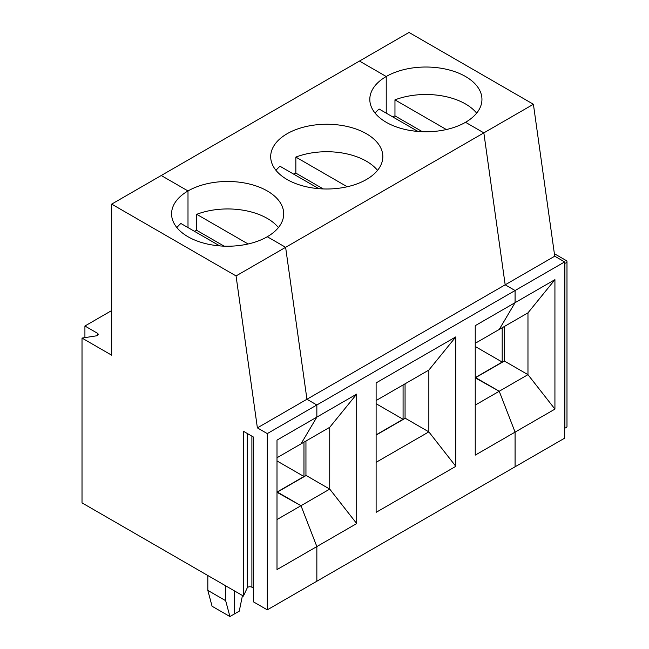 <?xml version="1.0" encoding="UTF-8"?>
<svg xmlns="http://www.w3.org/2000/svg" width="649" height="649" viewBox="0 0 649 649"><rect width="100%" height="100%" fill="white"/><g stroke="black" fill="none" stroke-linecap="round" stroke-linejoin="round"><path stroke-width="0.97" d="M475.238 343.297L499.227 329.449L515.079 302.661L515.079 290.533L505.173 284.814L483.846 132.875L465.528 122.296A56.065 32.369 -0 0 1 404.424 129.305A56.065 32.369 -0 0 1 369.808 99.402A56.065 32.369 -0 0 1 386.228 76.509L386.228 113.137L386.228 76.509L359.473 61.063L409.024 32.45L533.405 104.262L554.733 256.201L564.638 261.92L564.638 438.172L515.079 466.785L515.079 432.12L554.927 409.113L527.97 374.651L527.97 312.85L499.227 329.449L515.079 302.661L515.079 290.533L505.173 284.814L483.846 132.875L285.617 247.318L306.936 399.257L316.85 404.984L316.85 417.112L300.99 443.892L277.001 457.748M554.733 256.201L257.377 427.869L267.291 433.597L267.291 609.849L253.483 601.874L253.483 437.069L243.432 431.261L243.432 596.074L82.017 502.878L82.017 338.072L96.084 335.89A2.807 1.623 0 0 0 98.161 334.332A2.807 1.623 0 0 0 97.342 333.188L84.922 326.009L111.677 310.563M347.239 186.758L295.847 157.09A56.065 32.369 180 0 1 377.531 170.363M502.196 327.729L502.196 362.061L475.238 377.629M475.238 377.864L499.227 391.25L527.97 374.651L504.378 361.039L475.636 377.629L499.227 391.25L515.079 432.12L499.227 391.25L475.238 405.098M564.638 261.92L316.85 404.984L316.85 417.112L277.001 440.119L277.001 569.579L316.85 546.572L316.85 581.236L267.291 609.849M82.017 338.072L111.677 355.198L111.677 204.119L161.236 175.514L187.999 190.96L161.236 175.514L359.473 61.063L386.228 76.509A56.065 32.369 180 0 1 465.528 76.509A56.065 32.369 180 0 1 481.947 99.402A56.065 32.369 180 0 1 465.528 122.296L483.846 132.875L533.405 104.262M417.948 131.447L379.105 109.024A56.065 32.369 -0 0 0 375.106 113.137M455.817 466.339L455.817 336.88L376.12 382.894L376.12 512.353L455.817 466.339L428.851 431.877L428.851 370.076L455.817 336.88M554.927 409.113L554.927 279.654L475.238 325.668L475.238 455.127L515.079 432.12L515.079 466.785L316.85 581.236L316.85 546.572L356.699 523.565L356.699 394.105L316.85 417.112L300.99 443.892L329.733 427.302L356.699 394.105M287.118 133.735A56.065 32.369 180 0 1 348.221 126.717A56.065 32.369 180 0 1 382.829 156.628A56.065 32.369 180 0 1 326.763 188.997A56.065 32.369 180 0 1 270.69 156.628A56.065 32.369 180 0 1 287.118 133.735M267.291 433.597L316.85 404.984L306.936 399.257L285.617 247.318L267.291 236.739A56.065 32.369 180 0 1 206.187 243.756A56.065 32.369 180 0 1 171.579 213.854A56.065 32.369 180 0 1 187.999 190.96A56.065 32.369 180 0 1 249.102 183.943A56.065 32.369 180 0 1 283.71 213.854A56.065 32.369 180 0 1 267.291 236.739L285.617 247.318L236.058 275.93L257.377 427.869M405.065 383.81L405.065 418.37M376.12 462.323L428.851 431.877L405.26 418.256L376.12 435.081M295.847 157.09L295.847 173.113L323.251 188.932M403.078 384.954L403.078 419.286L376.12 403.719M277.001 519.549L329.733 489.103L306.15 475.482L277.399 492.08L300.99 505.701L316.85 546.572L300.99 505.701L277.001 492.307M187.999 190.96L187.999 227.588L187.999 190.96M225.665 585.812L225.665 600.69L229.916 616.55L234.581 613.857L234.581 590.963L234.581 613.857L239.254 611.155L242.458 595.506M303.967 442.18L303.967 476.512L277.001 492.08M356.699 523.565L329.733 489.103L329.733 427.302M248.121 243.983L196.728 214.316A56.065 32.369 180 0 1 278.421 227.588M196.728 214.316L196.728 230.338A56.065 32.369 180 0 0 194.392 231.279M224.132 246.158L196.728 230.338M275.987 170.363A56.065 32.369 -0 0 1 279.987 166.241L318.829 188.672M305.947 441.036L305.947 475.595M303.967 476.512L277.001 460.944M403.078 419.286L376.12 434.854M293.51 174.054A56.065 32.369 180 0 1 295.847 173.113M428.851 370.076L376.12 400.522M554.376 253.71L566.163 260.509A2.807 1.623 180 0 1 566.983 261.652A2.807 1.623 180 0 1 564.906 263.218L564.638 263.259M566.983 261.652L566.983 426.466A2.807 1.623 180 0 1 564.906 428.024L564.638 428.064M504.176 326.585L504.176 361.152M476.65 113.137A56.065 32.369 0 0 0 465.528 103.978A56.065 32.369 0 0 0 394.965 99.865L446.358 129.54M422.369 131.706L394.965 115.887A56.065 32.369 0 0 0 392.629 116.828M394.965 115.887L394.965 99.865M502.196 362.061L475.238 346.501M527.97 312.85L554.927 279.654M176.877 227.588A56.065 32.369 180 0 1 180.868 223.467L219.719 245.898M229.916 616.55L212.069 606.247L207.826 590.387L207.826 575.509M225.665 600.69L207.826 590.387M243.432 596.074L247.204 587.945A2.807 1.623 180 0 1 251.893 587.223L253.483 588.14M111.677 204.119L236.058 275.93M84.922 337.618L84.922 326.009M564.906 428.024L564.906 263.218M251.893 587.223L251.893 436.144M97.342 333.188L97.342 335.476M247.204 587.945L247.204 433.443"/></g></svg>
